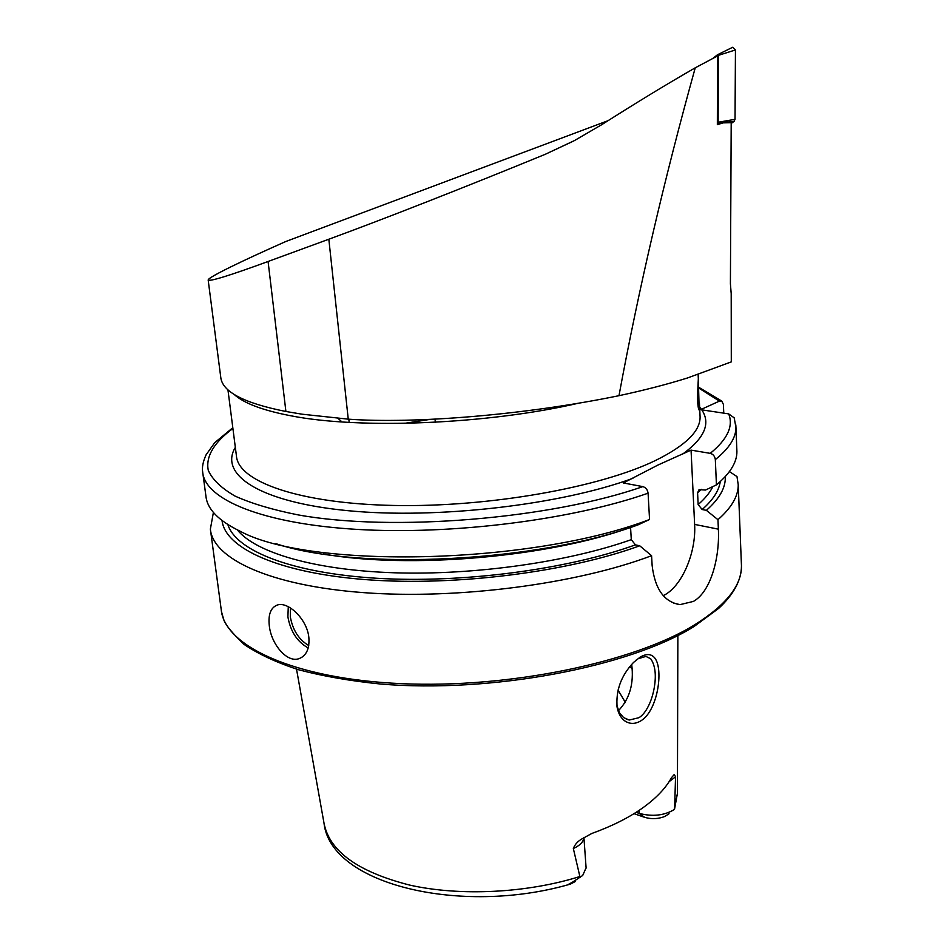 <?xml version="1.0" encoding="UTF-8"?>
<svg xmlns="http://www.w3.org/2000/svg" width="944" height="944" viewBox="0 0 944 944"><rect width="100%" height="100%" fill="white"/><g stroke="black" fill="none" stroke-linecap="round" stroke-linejoin="round"><path stroke-width="1.42" d="M653.932 657.083C663.986 666.429 658.511 709.982 641.106 720.697C635.241 724.272 629.742 724.296 624.598 720.768C620.916 717.971 618.438 713.605 617.175 707.67C615.594 690.725 621.058 675.644 633.542 662.428L640.15 657.118C645.92 653.767 650.522 653.744 653.932 657.083M617.175 707.658L616.845 705.51L619.642 713.062L623.654 717.617L629.282 720.036L638.864 717.711C645.779 713.853 652.174 700.991 654.416 686.736C656.34 674.453 655.101 665.131 650.699 658.759L645.908 656.41L638.156 658.735L635.69 660.422M697.38 398.344C697.899 406.203 698.501 410.097 699.197 410.026L698.324 378.768L697.38 398.344M208.187 280.12L220.743 377.152C222.076 391.689 243.8 403.135 285.902 411.478L302.056 414.192L348.253 419.16C413.85 423.903 524.156 415.171 618.981 395.689C638.675 289.088 664.092 179.797 695.244 67.815C667.432 83.756 636.398 102.625 602.13 124.443L574.53 140.538L545.408 154.238C465.05 187.242 379.512 220.731 328.831 239.221L268.084 261.488C229.404 275.648 209.426 281.808 208.164 279.967C208.199 277.147 244.189 259.954 285.784 241.511L608.007 120.702M308.853 637.448C309.667 648.528 306.481 655.561 299.295 658.558C287.059 663.408 271.081 643.95 269.288 625.648C268.084 614.414 270.775 607.547 277.359 605.021C287.991 601.175 307.095 619.122 308.853 637.448M586.094 867.796L582.684 875.489L572.017 882.487C568.135 884.327 567.568 884.882 570.306 884.15L575.321 881.519M669.06 813.728L664.93 816.407C658.346 819.014 651.596 819.321 644.669 817.339L639.241 813.398C652.446 816.831 664.08 815.581 674.146 809.633L677.426 793.373L674.512 809.362M583.876 837.54C583.51 841.836 579.994 845.505 573.338 848.526C574.802 844.609 577.61 841.434 581.775 838.992L591.782 833.481C611.83 826.236 628.716 817.775 642.427 808.099C656.009 798.4 665.685 788.287 671.444 777.738L674.335 774.41L675.538 776.877L674.653 808.064M275.896 543.661C356.903 571.049 538.104 562.164 638.498 524.687L649.555 519.495L648.08 493.193C647.56 489.676 645.814 487.482 642.829 486.62L623.335 482.95L657.897 465.073L691.055 450.123L710.23 453.356C713.168 454.158 714.868 456.235 715.328 459.598L716.437 484.886L705.463 490.054L699.044 489.641L697.592 492.815L698.147 504.568L702.159 509.524L706.383 510.338L717.959 519.696L718.372 529.159C719.8 557.184 711.044 591.522 693.427 601.411L679.999 604.632C664.246 602.107 654.947 589.08 652.139 565.539L651.584 555.697C576.902 584.006 457.887 599.652 364.006 592.667C269.913 585.728 213.002 558.777 210.37 529.1L213.403 512.439M729.429 471.563L736.981 476.578L738.232 484.779C738.35 496.025 731.6 507.671 717.959 519.696M695.244 67.815L717.523 55.956L717.346 124.643L723.21 122.862L731.199 122.661L730.408 283.755L731.199 293.667L731.293 361.894L687.61 377.93C667.325 384.291 644.457 390.202 618.981 395.689M573.338 848.526L580.123 877.566M644.669 817.339L633.979 813.657M618.013 690.029L625.424 702.513M338.011 418.381L340.914 420.93M723.765 413.153L723.387 404.351L721.735 401.07L719.422 401.106L700.755 409.625L701.77 409.849C710.974 423.514 704.46 438.37 682.205 454.418M725.263 476.602C725.865 487.446 719.576 498.692 706.383 510.338M651.584 555.697L639.725 545.785C568.099 571.993 456.011 586.271 367.641 579.769C279.082 573.291 225.05 548.311 222.041 520.533M639.725 545.785L635.43 544.865L631.288 539.638L630.568 527.413C548.228 557.22 409.613 569.256 323.473 554.034M736.827 449.592L736.91 451.527C737.004 462.241 730.184 473.357 716.437 484.886M649.555 519.495C532.322 564.559 310.505 569.409 240.26 531.295C218.619 520.828 207.173 509.099 205.922 496.119L202.877 473.546M734.621 419.101L734.184 417.838L728.697 413.897L701.77 409.849M618.426 710.702C629.672 698.926 634.097 683.491 631.689 664.387M691.055 450.123L694.619 524.404C696.365 553.019 681.556 587.133 663.278 595.617M348.832 419.195L349.174 422.381M639.064 810.4L639.241 813.398L636.079 812.347M718.337 55.366L717.617 54.693L732.591 47.306L735.447 49.949L718.337 55.366L718.148 122.248L735.034 119.333L734.102 121.339L731.199 123.499M735.447 49.949L735.034 119.333M712.921 58.351L717.487 54.764L732.591 47.306M734.102 121.339L717.346 123.18M268.084 261.488L285.902 411.478M578.601 403.182C487.859 424.245 359.959 429.473 290.917 415.797C262.81 410.404 243.894 403.289 234.159 394.45M290.481 607.96L290.304 616.668C292.64 629.99 298.776 639.619 308.747 645.543M308.216 647.973C297.277 641.885 290.504 631.524 287.896 616.904L288.274 606.709M570.306 884.15L572.017 882.487M669.119 781.632L675.538 776.877M741.382 563.603L741.465 565.857C741.76 585.398 726.125 605.069 694.572 624.869C633.955 662.369 508.899 688.565 401.448 683.657C293.785 678.901 224.224 645.932 221.203 609.541L210.571 530.611M632.905 478.313C560.229 505.016 437.048 519.306 348.407 510.728C259.435 502.267 218.701 474.643 235.339 447.362M700.023 415.454L700.094 417C700.236 431.16 685.474 445.603 655.773 460.353C600.183 487.505 488.886 507.376 394.179 505.465C299.272 503.648 238.112 481.652 236.437 455.94L227.941 389.801M677.438 792.075L677.863 635.524M579.781 876.551C526.835 893.142 460.46 896.422 409.897 885.142C357.953 871.914 329.314 851.217 323.993 823.062L296.522 669.143M404.48 423.349L430.075 419.396M698.749 388.055L719.422 401.106M699.634 407.006L701.451 409.377M720.26 481.582C719.009 490.668 712.98 499.99 702.159 509.524M635.43 544.865C567.073 569.586 461.958 583.439 376.833 578.271C291.566 573.102 235.965 550.671 227.858 524.569M712.873 486.561C709.994 492.508 705.085 498.503 698.147 504.568M631.288 539.638C568.5 561.963 474.832 575.344 394.686 572.796C314.482 570.2 255.517 552.582 237.31 529.867M701.451 489.311L697.592 492.815M735.813 424.906L735.942 427.384C736.025 437.709 729.157 448.447 715.328 459.598M648.08 493.193C572.453 519.79 451.952 535.106 357.139 529.407C262.113 523.743 204.966 499.388 202.689 472.165C201.874 467.363 203.007 461.581 206.099 454.796L214.76 442.63L232.814 427.715M728.697 413.897C733.582 426.204 727.423 439.361 710.23 453.356M642.829 486.62C550.199 519.035 392.126 531.979 298.162 514.905C272.615 509.819 251.564 503.541 235.021 496.072C221.285 488.107 212.365 479.528 208.282 470.36C205.45 456.412 214.382 442.087 232.92 428.493M629.683 666.735L632.185 668.647M718.372 529.159L694.619 524.404M328.831 239.221L348.253 419.16M573.763 140.951L545.408 154.238M299.295 658.558L302.068 657.189M629.282 720.036L626.226 719.139M738.232 484.779L741.465 565.857C741.406 580.147 733.795 594.342 718.608 608.443L693.887 626.639M435.042 419.148L435.326 422.251M698.135 374.532L698.324 378.768M699.433 402.828L700.011 415.159M568.878 884.54C461.286 915.314 330.636 884.894 323.993 823.062M721.735 401.07L698.713 387.276M734.184 417.838L735.942 427.384L736.91 451.527M693.557 626.84C628.775 667.089 491.022 693.356 380.798 684.046C350.366 680.978 322.966 676.211 298.599 669.756C276.368 662.476 258.172 654.003 244.012 644.351C231.823 632.74 225.014 624.326 223.563 619.111L221.51 611.677M679.999 604.632L673.839 603.169M583.923 837.517L586.118 868.126"/></g></svg>
